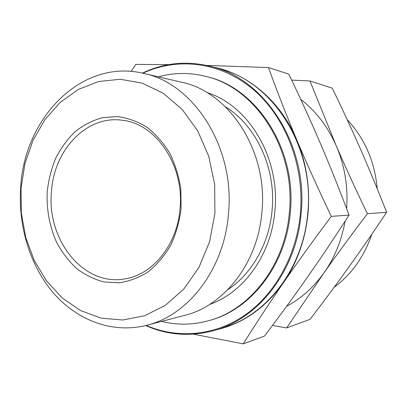 <?xml version="1.0" encoding="UTF-8"?>
<svg xmlns="http://www.w3.org/2000/svg" width="407" height="407" viewBox="0 0 407 407"><rect width="100%" height="100%" fill="white"/><g stroke="black" fill="none" stroke-linecap="round" stroke-linejoin="round"><path stroke-width="0.61" d="M181.059 208.979L180.861 189.326C178.897 176.312 175.142 164.179 169.597 152.935C163.141 142.506 155.474 133.862 146.596 126.999C137.245 121.337 127.488 117.862 117.328 116.575L102.32 117.689C92.557 120.426 83.521 125.061 75.224 131.593C67.521 139.057 61.065 147.827 55.856 157.906C51.46 168.529 48.591 179.721 47.243 191.483C46.388 209.574 49.557 226.607 56.741 242.582C62.164 252.564 68.798 261.213 76.653 268.539C85.083 274.918 94.21 279.39 104.024 281.954L119.048 282.804C129.177 281.339 138.853 277.696 148.082 271.876C156.817 264.86 164.306 256.089 170.543 245.553C175.86 234.218 179.365 222.029 181.059 208.979M180.021 208.562C184.478 165.262 155.856 123.596 122.446 120.284C86.518 114.86 53.831 150.224 51.44 191.778C46.617 239.469 83.206 286.482 124.557 278.917C152.472 275.015 177.294 244.953 180.021 208.562M145.721 325.539C168.32 335.587 191.9 337.016 216.463 329.833L224.186 327.421C266.819 314.901 302.956 268.635 307.687 213.909C315.054 147.39 273.087 82.26 220.747 69.144L212.963 66.936C188.222 60.414 164.687 62.469 142.364 73.112M216.463 329.833C259.61 317.175 296.271 270.09 301.068 214.316C308.542 146.52 265.939 80.184 212.963 66.936M146.215 325.417C176.75 338.716 213.293 336.335 243.737 315.929C274.038 295.411 296.179 256.965 300.29 214.265C304.884 165.741 285.282 116.183 252.482 88.843C219.561 61.513 177.03 57.153 142.857 73.224M227.808 289.698C251.735 273.987 269.134 243.747 272.064 210.521C276.348 168.513 256.262 125.539 225.376 106.761M146.861 325.249L184.473 315.435C223.723 306.008 257.677 263.466 261.864 212.602C268.488 151.241 229.116 91.621 181.369 82.183L143.508 73.372C81.151 58.293 24.222 118.417 20.696 187.276C17.969 225.956 29.93 265.674 53.592 293.182C77.335 320.446 112.566 333.974 146.861 325.249C188.039 315.42 224.003 269.526 228.429 214.306C235.434 147.675 193.61 83.155 143.508 73.372M21.057 188.059L21.322 213.054L25.763 237.515L34.249 260.449L46.515 280.891L62.149 297.899L80.591 310.582L101.114 318.162L122.817 320.014L144.648 315.746L165.43 305.275L183.944 288.889L199.008 267.307L209.59 241.651L214.932 213.41L214.637 184.305L208.72 156.151L197.619 130.672L182.112 109.346L163.258 93.274L142.252 83.16L120.324 79.268L98.652 81.507L78.281 89.454L60.099 102.467L44.816 119.76L32.982 140.43L24.985 163.522L21.057 188.059M268.442 67.552L288.817 74.13C300.366 98.158 310.902 121.286 320.426 143.513C329.919 165.69 339.458 189.54 349.048 215.069C334.783 237.22 320.996 257.804 307.687 276.816C294.327 295.899 279.94 315.644 264.525 336.045L243.238 343.859C255.962 323.545 269.378 303.154 283.476 282.687C297.13 262.698 305.291 239.784 307.957 213.945C310.246 188.029 306.542 163.405 296.851 140.064C286.782 116.148 277.315 91.977 268.442 67.552L206.787 65.39M217.073 329.645C243.371 323.392 265.506 307.738 283.476 282.687C297.563 262.261 313.502 240.161 331.298 216.376C318.406 189.387 306.924 163.95 296.851 140.064C280.571 101.053 247.934 73.865 213.578 67.109M209.656 304.436C243.513 292.658 271.164 254.98 274.862 211.289C280.565 158.043 248.596 105.255 206.837 92.506M161.65 321.393C177.243 325.295 193.045 325.025 209.061 320.579L210.16 320.263C250.936 309.371 285.816 265.344 290.252 213.024C297.207 149.669 256.751 87.856 206.919 76.674L205.81 76.384C189.682 72.37 173.875 72.522 158.394 76.837M209.061 320.579C249.908 309.671 284.854 265.532 289.296 213.075C296.265 149.557 255.728 87.586 205.81 76.384M349.048 215.069L331.298 216.376M168.712 64.627L135.755 64.413L131.14 71.423M193.381 334.172L243.238 343.859M334.096 287.342C351.638 274.272 364.204 256.583 371.8 234.269M286.604 306.308C301.144 298.499 313.604 287.352 323.972 272.873C336.884 254.584 351.353 234.87 367.384 213.721C355.835 189.748 345.462 167.114 336.258 145.828L309.951 80.952L332.27 88.161C342.557 109.381 352.004 129.792 360.602 149.389C369.18 168.951 377.864 189.921 386.65 212.301C373.641 231.787 361.106 249.949 349.033 266.794C336.92 283.694 323.931 301.205 310.073 319.322L286.65 327.92L323.972 272.873C334.625 257.692 341.666 240.466 345.085 221.199M386.65 212.301L367.384 213.721M309.951 80.952L291.677 80.118M272.471 325.452L286.65 327.92M346.637 208.684C348.178 186.63 344.719 165.68 336.258 145.828C327.813 126.689 315.959 111.182 300.697 99.303M377.238 188.772C374.75 161.513 364.728 138.461 347.171 119.607"/></g></svg>
